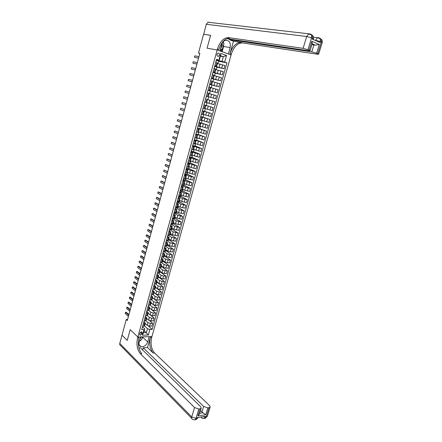 <?xml version="1.0" encoding="UTF-8"?>
<svg xmlns="http://www.w3.org/2000/svg" width="442" height="442" viewBox="0 0 442 442"><rect width="100%" height="100%" fill="white"/><g stroke="black" fill="none" stroke-linecap="round" stroke-linejoin="round"><path stroke-width="0.66" d="M217.039 54.289C216.878 55.736 217.365 56.41 218.503 56.305L219.475 55.151C219.641 53.697 219.155 53.023 218.005 53.134L217.039 54.289M127.578 319.511L126.252 319.522L127.307 320.511L199.867 53.261L198.502 53.001L203.574 34.288L210.607 35.305L207.083 48.2L217.188 49.963L137.838 336.992L151.938 336.566L231.337 54.051C233.851 46.697 237.558 42.984 242.454 42.913L317.538 54.239L318.632 54.184L317.737 53.675L321.317 42.012L320.356 41.598L320.091 42.482L312.295 39.145L312.566 38.25L311.577 37.83L307.98 49.681L309.146 50.161L311.842 41.294L319.29 44.454L315.483 45.194L312.179 43.802M142.031 334.019L142.285 333.102L141.727 331.87L139.899 333.163L139.644 334.08L140.191 335.307L142.031 334.019L140.324 332.412M203.58 34.266L210.613 35.283L207.083 48.2L217.188 49.963L231.089 54.935L228.403 53.974L230.199 47.57C230.801 42.41 229.083 40.04 225.044 40.454C223.459 41.123 222.365 42.46 221.751 44.465L219.956 50.952L217.188 49.963L217.436 49.062C219.956 41.542 223.641 37.725 228.497 37.603L303.101 48.349L306.682 36.498L206.287 24.282L203.69 34.305M149.893 329.461L148.335 335.036L142.468 335.202L144.026 329.583L144.656 328.721L143.556 332.66L146.374 332.588L147.468 328.66L149.893 329.461L152.175 329.412L226.928 62.874L218.552 61.217M220.409 56.151L223.309 56.692L220.53 55.714L219.232 60.394L216.591 59.311L141.7 329.633L144.026 329.583M218.889 60.106L220.751 53.416L226.536 55.471L224.68 62.101L226.928 62.874M191.662 418.347L120.71 345.627C119.848 345.257 119.533 344.522 119.776 343.417L122.003 335.202L127.235 340.395L130.175 329.655L127.241 340.379L122.009 335.18L126.252 319.522M139.142 344.821L141.004 346.638C139.274 345.97 138.655 344.522 139.142 342.301L140.639 336.909L137.838 336.992L130.175 329.655L137.838 336.992L137.633 337.743C136.213 344.351 137.119 349.672 140.363 353.699L194.563 407.557L198.834 409.01L195.988 418.375L197.022 418.231L197.237 417.53L205.397 416.392L205.187 417.088L206.193 416.944L209.033 407.701L207.845 407.856L205.712 414.8L197.917 415.872L199.585 413.613M198.502 53.001L199.812 53.454M144.147 330.533L148.335 335.036M144.656 328.721L142.589 326.82M219.232 60.394L216.442 59.852L216.177 60.803M214.84 65.643L216.696 66.317L214.751 65.952M213.138 71.781L215 72.427L213.066 72.029M211.442 77.891L213.309 78.516L211.392 78.09M209.757 83.986L211.624 84.588L209.718 84.124M208.077 90.058L209.944 90.632L208.049 90.14M206.397 96.102L208.276 96.654L206.392 96.129M207.105 99.433L214.768 101.627L207.105 99.433M203.928 105.014L205.812 105.528L203.944 104.958M202.27 111.008L204.154 111.495L202.303 110.892M200.618 116.981L202.502 117.445L200.662 116.81M198.966 122.926L200.856 123.368L199.027 122.705M197.325 128.854L199.215 129.274L197.403 128.578M195.69 134.76L197.585 135.153L195.778 134.429M194.06 140.644L195.955 141.015L194.165 140.263L194.458 139.202M192.436 146.506L194.336 146.855L192.64 146.109M190.817 152.352L192.718 152.672L191.054 151.904L191.237 150.827M189.204 158.17L191.11 158.468L189.452 157.672M187.596 163.971L189.507 164.247L187.861 163.424M185.994 169.75L187.905 170.004L186.275 169.148M184.402 175.507L186.314 175.739L184.69 174.855M182.811 181.248L184.728 181.452L183.115 180.546M181.226 186.96L183.148 187.148L181.546 186.215M179.651 192.657L181.568 192.822L179.982 191.861M178.076 198.336L179.999 198.475L178.419 197.486M176.507 203.989L178.435 204.11L176.866 203.093M174.949 209.624L176.877 209.723L175.319 208.685M173.391 215.243L175.325 215.32L173.778 214.254M171.844 220.84L173.778 220.895L172.242 219.801M170.297 226.415L172.236 226.448L170.706 225.332M168.756 231.967L170.695 231.984L169.181 230.84M167.225 237.509L169.164 237.498L167.662 236.332M165.695 243.023L167.64 242.995L166.142 241.802M164.17 248.52L166.12 248.47L164.634 247.255M162.656 254.001L164.601 253.929L163.126 252.686M161.142 259.46L163.092 259.371L161.628 258.1M159.634 264.902L161.59 264.791L160.131 263.498M158.131 270.322L160.087 270.189L158.639 268.874M156.634 275.725L158.595 275.576L157.159 274.233M155.142 281.106L157.103 280.941L155.678 279.571M153.656 286.471L155.617 286.283L154.203 284.897M152.175 291.819L154.142 291.609L152.733 290.201M150.7 297.146L152.667 296.919L151.269 295.483M149.23 302.455L151.197 302.206L149.81 300.748M147.766 307.748L149.733 307.483L148.357 306.002M146.302 313.019L148.274 312.737L146.904 311.229M144.849 318.273L146.821 317.969L145.462 316.444M143.396 323.511L145.374 323.19L144.02 321.638M144.545 325.997L147.468 328.66M145.269 323.561L147.208 325.312L149.628 326.108L151.91 326.069L152.661 323.384L149.567 320.638M145.948 320.82L147.959 322.621L150.385 323.417L152.661 323.384M146.7 318.4L148.656 320.13L151.076 320.925L153.357 320.903L154.109 318.207L150.855 315.373M147.352 315.621L149.407 317.433L151.833 318.223L154.109 318.207M148.142 313.223L150.103 314.931L152.529 315.726L154.81 315.715L155.567 313.013L152.114 310.063M148.744 310.4L150.855 312.223L153.286 313.013L155.567 313.013M149.584 308.03L151.556 309.715L153.987 310.511L156.264 310.516L157.026 307.803L153.319 304.693M150.142 305.157L152.313 306.997L154.75 307.787L157.026 307.803M151.031 302.82L153.009 304.483L155.451 305.273L157.728 305.295L158.49 302.571L152.805 297.891M151.529 299.891L153.772 301.753L156.214 302.543L158.49 302.571M152.479 297.588L154.473 299.228L156.916 300.019L159.197 300.057L159.96 297.322L154.241 292.709M152.915 294.599L155.236 296.488L157.683 297.278L159.96 297.322M153.938 292.339L155.943 293.958L158.391 294.748L160.667 294.797L161.435 292.057L155.689 287.51M154.291 289.283L156.706 291.212L159.159 291.996L161.435 292.057M155.402 287.073L157.413 288.67L159.866 289.455L162.142 289.521L162.916 286.775L157.137 282.294M155.667 283.941L158.181 285.913L160.639 286.698L162.916 286.775M156.866 281.792L158.893 283.361L161.352 284.151L163.628 284.234L164.402 281.471L158.59 277.057M157.026 278.576L159.661 280.593L162.126 281.383L164.402 281.471M158.341 276.493L160.374 278.035L162.838 278.825L165.115 278.919L165.888 276.151L160.048 271.808M158.385 273.184L161.148 275.261L163.612 276.046L165.888 276.151M159.816 271.173L161.866 272.692L164.33 273.476L166.606 273.592L167.385 270.813L161.512 266.537M159.733 267.769L162.639 269.907L165.109 270.692L167.385 270.813M161.297 265.835L163.358 267.333L165.827 268.117L168.104 268.244L168.883 265.454L162.982 261.25M161.076 262.338L164.137 264.537L166.612 265.322L168.883 265.454M162.783 260.476L164.855 261.951L167.336 262.736L169.606 262.88L170.391 260.078L164.457 255.94M162.418 256.879L165.634 259.145L168.115 259.929L170.391 260.078M164.28 255.1L166.358 256.548L168.844 257.332L171.115 257.493L171.899 254.686L165.938 250.62M163.75 251.399L167.142 253.736L169.629 254.515L171.899 254.686M165.778 249.708L167.866 251.133L172.629 252.089L173.419 249.271L167.419 245.277M165.076 245.901L168.656 248.305L173.419 249.271M167.28 244.293L169.38 245.697L174.148 246.669L174.938 243.84L168.91 239.912M166.512 240.459L170.17 242.857L174.938 243.84M168.789 238.862L170.899 240.238L175.673 241.227L176.463 238.393L170.408 234.536M168.015 235.039L171.695 237.393L176.463 238.393M170.297 233.415L172.424 234.763L177.198 235.768L177.999 232.923L171.905 229.138M169.524 229.597L173.22 231.906L177.999 232.923M171.816 227.945L173.955 229.271L178.734 230.288L179.535 227.431L173.408 223.718M171.037 224.133L174.756 226.403L179.535 227.431M173.341 222.459L175.491 223.757L180.275 224.79L181.076 221.923L174.922 218.282M172.557 218.657L176.292 220.878L181.076 221.923M174.872 216.95L177.032 218.221L181.822 219.271L182.623 216.398L176.435 212.829M174.082 213.143L174.247 212.563L174.082 213.143L177.833 215.337L182.623 216.398M176.408 211.425L178.579 212.668L183.369 213.735L184.181 210.851L177.955 207.359M175.557 207.613L179.386 209.773L184.181 210.851M177.944 205.878L180.132 207.099L184.927 208.182L185.739 205.281L179.48 201.867M177.049 202.049L180.938 204.193L185.739 205.281M179.491 200.314L181.684 201.502L186.491 202.607L187.303 199.696L181.01 196.353M178.474 196.9L178.585 196.502L182.496 198.591L187.303 199.696M181.043 194.729L183.248 195.894L188.054 197.01L188.872 194.093L182.546 190.822M180.154 190.933L184.065 192.966L188.872 194.093M182.596 189.126L184.817 190.264L189.629 191.392L190.447 188.469L184.087 185.275M181.728 185.353L185.634 187.325L190.447 188.469M184.159 183.502L186.391 184.612L191.204 185.756L192.027 182.822L185.634 179.706M183.314 179.756L187.209 181.662L192.027 182.822M185.728 177.855L187.972 178.938L192.789 180.104L193.618 177.154L187.187 174.12M184.778 174.137L188.795 175.982L193.618 177.154M187.297 172.192L189.557 173.247L194.381 174.43L195.209 171.468L188.745 168.512M186.463 168.474L190.38 170.28L195.209 171.468M188.878 166.507L191.148 167.535L195.977 168.733L196.806 165.761L190.309 162.883M188.032 162.8L191.977 164.557L196.806 165.761M190.463 160.8L192.74 161.8L197.574 163.015L198.408 160.037L191.878 157.236M189.612 157.103L193.574 158.811L198.408 160.037M192.049 155.076L199.182 157.28L200.022 154.291L193.452 151.567M191.193 151.391L195.182 153.048L200.022 154.291M193.646 149.33L200.795 151.523L201.635 148.523L195.032 145.882M192.784 145.656L196.789 147.263L201.635 148.523M195.248 143.567L202.414 145.75L203.259 142.733L196.618 140.175M194.381 139.899L203.259 142.733M196.856 137.777L204.038 139.948L204.884 136.926L198.209 134.445M195.977 134.125L204.884 136.926M198.469 131.97L205.668 134.13L206.519 131.097L199.806 128.699M197.585 128.324L206.519 131.097M200.088 126.141L207.304 128.29L208.154 125.246L201.408 122.931M199.198 122.506L208.154 125.246M201.712 120.296L208.944 122.428L209.801 119.373L203.016 117.141M200.817 116.671L209.801 119.373M203.342 114.423L210.591 116.544L211.453 113.478L204.629 111.329M202.337 110.776L211.453 113.478M204.977 108.533L212.243 110.644L213.105 107.566L206.248 105.5M207.016 102.737L206.243 105.522L203.966 104.887L213.105 107.566M206.618 102.616L213.906 104.715L214.768 101.627M206.386 96.157L215.569 98.77L206.381 96.163M209.127 93.588L216.436 95.671L215.569 98.77M208.027 90.223L217.243 92.803L210.293 90.953M210.779 87.621L218.11 89.693L217.243 92.803M209.403 85.262L209.674 84.284L218.917 86.814L211.933 85.046M212.442 81.632L219.796 83.687L218.917 86.814M211.442 78.322L220.602 80.798L213.58 79.124M214.116 75.621L221.481 77.665L220.602 80.798M213.105 72.322L222.293 74.764L215.232 73.173M215.79 69.587L223.171 71.621L222.293 74.764M214.773 66.3L223.989 68.709L216.889 67.206M217.47 63.532L224.873 65.554L223.989 68.709M216.447 60.261L222.011 61.355L223.309 56.692L226.536 55.471M142.644 326.229L144.644 325.815M152.175 329.412L148.263 325.876M145.595 323.853L145.081 324.235M144.092 321.002L146.092 320.605M147.026 318.688L146.501 319.118M148.468 313.511L147.926 313.991M145.545 315.754L147.54 315.378M149.91 308.312L149.761 308.847L149.357 308.842M147.004 310.488L148.998 310.14M151.357 303.096L151.197 303.682L150.788 303.676M148.468 305.207L150.457 304.875M152.81 297.864L152.634 298.505L152.23 298.499M149.937 299.908L151.921 299.599M154.269 292.61L154.076 293.306L153.672 293.295M151.407 294.593L153.396 294.3M155.733 287.339L155.529 288.09L155.12 288.079M152.888 289.256L154.871 288.985M157.203 282.051L156.982 282.858L156.573 282.847M154.368 283.897L156.352 283.654M158.678 276.747L158.44 277.609L158.032 277.593M155.86 278.526L157.838 278.3M160.159 271.427L159.905 272.344L159.496 272.322M157.352 273.134L159.33 272.929M161.639 266.084L161.369 267.056L160.965 267.034M158.855 267.719L160.827 267.537M163.131 260.719L162.844 261.752L162.441 261.725M160.358 262.288L162.325 262.128M164.623 255.343L164.325 256.432L163.916 256.404M161.866 256.841L163.833 256.703M166.126 249.945L165.805 251.089L165.402 251.056M163.38 251.371L165.347 251.255M167.628 244.531L167.291 245.73L166.888 245.697M164.905 245.885L166.861 245.791M169.137 239.094L168.789 240.354L166.43 240.376M170.651 233.641L170.286 234.962L169.833 234.912M167.96 234.851L169.916 234.801M172.176 228.166L171.789 229.547L170.811 229.442M169.496 229.304L171.446 229.282M173.7 222.674L173.303 224.111L171.115 223.862M171.037 223.74L172.988 223.735M175.231 217.16L174.817 218.663L172.629 218.398M172.584 218.155L174.529 218.177M176.767 211.63L176.336 213.188L174.148 212.911M174.137 212.547L176.082 212.591M178.308 206.083L177.861 207.701L175.673 207.403M175.695 206.922L177.634 206.994M179.855 200.513L179.391 202.193L177.203 201.878M177.259 201.276L179.198 201.37M181.408 194.922L180.927 196.662L178.728 196.331M178.828 195.613L180.761 195.729M182.966 189.314L182.469 191.115L180.176 190.756M180.408 189.927L182.336 190.066M184.529 183.684L184.01 185.552L181.723 185.17M181.988 184.22L183.916 184.386M186.099 178.038L185.563 179.966L183.292 179.568M183.574 178.496L185.496 178.684M187.673 172.369L187.121 174.358L184.883 173.955M185.165 172.745L187.088 172.96M189.253 166.678L188.684 168.733L186.485 168.319M186.762 166.977L188.679 167.214M190.839 160.971L190.253 163.087L188.071 162.656M188.414 161.197L190.281 161.452M192.436 155.241L191.828 157.424L189.646 156.976M189.977 155.38L191.889 155.667M194.032 149.49L193.408 151.739L191.226 151.275M191.59 149.551L193.502 149.86M195.635 143.716L194.988 146.031L192.811 145.551M193.215 143.694L195.115 144.037M197.243 137.926L196.579 140.307L194.403 139.81M194.839 137.821L196.74 138.191M198.856 132.114L198.176 134.561L195.999 134.042M196.475 131.931L198.37 132.335L199.215 129.274M200.48 126.279L199.778 128.793L197.602 128.263M198.115 126.014L200.005 126.44L200.856 123.368M202.105 120.428L201.386 123.003L199.209 122.456M199.756 120.075L201.646 120.528L202.502 117.445M203.734 114.55L203 117.196L200.828 116.627M201.408 114.113L203.292 114.588L204.154 111.495M205.375 108.655L204.618 111.367L202.342 110.754M203.066 108.135L204.95 108.633L205.812 105.528M204.729 102.13L206.607 102.654L207.475 99.538M207.878 99.649L208.663 96.826M209.53 93.698L210.298 90.919L208.022 90.24M207.27 92.964L209.143 93.527L208.276 96.654M211.188 87.726L211.945 84.997L209.773 84.328L209.42 85.201M208.95 86.903L210.817 87.488L209.944 90.632M212.851 81.731L213.597 79.052L211.425 78.367M210.635 80.82L212.503 81.433L211.624 84.588M214.525 75.715L215.254 73.09L213.088 72.383M212.326 74.715L214.188 75.355L213.309 78.516M216.204 69.681L216.917 67.101L214.751 66.377M214.061 68.455L215.884 69.25L215 72.427M224.68 62.101L222.011 61.355M217.884 63.62L218.586 61.09L216.42 60.35M215.724 62.438L217.58 63.145M143.556 332.66L142.468 335.202M220.751 53.416L220.53 55.714M142.225 327.743L142.644 326.417M142.44 326.958L142.368 327.616M128.418 316.417L125.252 313.483L125.506 312.328L126.252 312.279L128.887 314.698M125.252 313.483L125.578 312.279L128.749 315.201M143.667 322.544L144.086 321.212M143.882 321.748L143.805 322.417M129.793 311.339L126.611 308.444L126.705 307.897L126.937 307.234L127.616 307.24L130.263 309.627M126.611 308.444L126.937 307.234L130.125 310.118M145.109 317.323L145.473 316.4M145.33 316.527L145.528 315.991M131.18 306.245L127.976 303.389L128.07 302.847L128.307 302.173L128.981 302.184L131.644 304.538M127.976 303.389L128.307 302.173L131.512 305.024M146.562 312.08L146.982 310.748M146.783 311.284L146.705 311.964M132.567 301.135L129.346 298.317L129.44 297.781L129.677 297.101L130.357 297.112L133.025 299.438M129.346 298.317L129.677 297.101L132.898 299.908M148.02 306.825L148.435 305.494M148.241 306.024L148.158 306.709M133.959 296.007L130.721 293.228L130.976 292.085L131.733 292.024L134.418 294.317M130.721 293.228L131.053 292.007L134.291 294.775M139.948 339.406L141.269 336.887M142.412 336.854L141.622 339.688L139.545 340.854M220.812 47.858L221.354 47.355C222.232 46.217 222.475 44.94 222.083 43.52M222.873 42.156L223.906 43.642L222.448 48.907L220.331 49.598M141.004 346.638C144.053 346.97 146.291 345.417 147.716 341.986L149.214 336.649L151.938 336.566L151.728 337.301C150.313 343.799 151.258 349.025 154.567 352.976L209.635 405.662L210.154 407.11L207.32 416.325L206.193 416.944C205.79 418.104 205.16 418.591 204.309 418.397M197.917 415.872L200.055 408.856L201.22 408.231L200.729 406.784L140.517 347.882L138.899 347.953M142.617 349.931L143.219 347.76L203.618 406.419L207.845 407.856M147.506 347.572L150.379 337.345C148.965 343.854 149.904 349.086 153.208 353.048L147.506 347.572L143.219 347.76M200.055 408.856L198.834 409.01M209.033 407.701L210.154 407.11M199.685 413.281L203.138 412.817L201.922 411.983L203.618 406.419M200.508 410.585L201.922 411.983M137.633 337.743L139.026 337.699C137.606 344.296 138.517 349.605 141.766 353.628L140.363 353.699M203.138 412.817L205.712 414.8M142.843 336.837L141.733 339.29M141.241 339.904L139.407 341.346M233.464 41.255L230.006 53.576C232.52 46.206 236.227 42.482 241.122 42.41L233.464 41.255L229.243 39.664L229.409 39.073M319.29 44.454L316.605 53.211L317.737 53.675M316.605 53.211L311.787 51.891L313.919 44.891L315.483 45.194M229.243 39.664L311.787 51.891M206.287 24.282L207.922 22.244L209.337 22.227M226.674 38.669L309.013 50.758L310.08 50.697L309.146 50.161M307.98 49.681L303.101 48.349M311.93 44.625L313.919 44.891M217.436 49.062L218.812 49.554C221.332 42.056 225.017 38.244 229.879 38.128L228.497 37.603M312.229 43.653L311.842 41.294M223.254 41.697L223.779 43.46M223.834 43.907L223.586 46.482L222.127 51.731M221.536 51.515L222.243 48.968M220.707 51.222L221.243 49.3M149.479 301.549L149.893 300.212M149.705 300.748L149.617 301.438M135.357 290.864L132.103 288.123L132.357 286.98L133.114 286.919L135.816 289.178M132.103 288.123L132.434 286.897L135.688 289.626M150.949 296.256L151.357 294.919M151.17 295.449L151.087 296.146M136.755 285.703L133.484 283.002L133.738 281.858L134.495 281.797L137.213 284.024M133.484 283.002L133.821 281.769L137.092 284.46M152.418 290.947L152.783 290.029M152.645 290.134L152.827 289.604M138.164 280.526L134.876 277.863L134.959 277.338L135.208 276.626L135.887 276.659L138.617 278.852M134.876 277.863L135.208 276.626L138.501 279.278M153.893 285.615L154.302 284.272M154.12 284.803L154.031 285.515M139.573 275.327L136.269 272.708L136.351 272.189L136.606 271.465L137.28 271.498L140.026 273.664M136.269 272.708L136.606 271.465L139.915 274.079M155.38 280.267L155.783 278.924M155.601 279.454L155.512 280.167M140.987 270.112L137.666 267.532L137.749 267.018L138.003 266.288L138.678 266.327L141.44 268.454M137.666 267.532L138.003 266.288L141.329 268.858M156.866 274.902L157.269 273.554M157.092 274.084L156.998 274.802M142.412 264.88L139.07 262.344L139.318 261.211L140.086 261.134L142.86 263.233M139.07 262.344L139.407 261.095L142.749 263.625M158.358 269.515L158.761 268.167M158.584 268.692L158.49 269.421M143.838 259.631L140.479 257.133L140.556 256.625L140.816 255.879L141.49 255.929L144.28 257.99M140.479 257.133L140.816 255.879L144.18 258.371M159.855 264.112L160.253 262.758M160.081 263.288L159.987 264.023M145.263 254.365L141.888 251.907L142.136 250.78L142.904 250.702L145.711 252.73M141.888 251.907L142.23 250.653L145.611 253.1M161.358 258.686L161.755 257.332M161.584 257.863L161.49 258.603M161.86 257.255L161.976 256.846L161.728 257.338M146.7 249.078L143.307 246.664L143.556 245.537L144.324 245.459L147.142 247.454M143.307 246.664L143.644 245.404L147.042 247.807M162.866 253.244L163.258 251.885M163.092 252.415L162.993 253.167M163.369 251.813L163.49 251.382L163.236 251.89M148.142 243.78L144.727 241.404L144.805 240.912L145.07 240.139L145.744 240.199L148.578 242.155M144.727 241.404L145.07 240.139L148.484 242.503M164.374 247.785L164.883 246.349M164.606 246.951L164.507 247.708M149.584 238.453L146.153 236.122L146.401 235L147.175 234.917L150.02 236.84M146.153 236.122L146.495 234.857L149.932 237.177M165.894 242.304L166.402 240.868M166.126 241.47L166.026 242.233M151.031 233.116L147.584 230.829L147.832 229.707L148.606 229.625L151.468 231.509M147.584 230.829L147.926 229.553L151.385 231.835M167.419 236.802L167.927 235.371M167.651 235.967L167.546 236.735M152.49 227.763L149.02 225.514L149.092 225.033L149.368 224.232L150.042 224.309L152.921 226.16M149.02 225.514L149.368 224.232L152.838 226.47M168.949 231.282L169.308 230.376M169.181 230.442L169.325 229.917M169.457 229.846L169.601 229.315L169.33 229.912M153.949 222.387L150.462 220.182L150.705 219.066L151.484 218.978L154.38 220.796M150.462 220.182L150.81 218.895L154.297 221.094M170.479 225.746L170.855 224.398M170.717 224.901L170.606 225.685M170.988 224.309L171.142 223.751L170.861 224.37M155.413 216.989L151.91 214.829L151.976 214.359L152.252 213.541L152.932 213.624L155.844 215.409M151.91 214.829L152.252 213.541L155.766 215.69M172.021 220.188L172.391 218.856M172.258 219.343L172.148 220.133M172.529 218.751L172.689 218.166L172.402 218.807M156.882 211.58L153.357 209.458L153.601 208.348L154.385 208.259L157.308 210.005M153.357 209.458L153.706 208.171L157.236 210.276M173.568 214.608L173.933 213.298M173.8 213.762L173.695 214.558M158.358 206.149L154.816 204.071L154.882 203.613L155.164 202.779L155.838 202.872L158.783 204.58M154.816 204.071L155.164 202.779L158.711 204.839M175.12 209.011L175.474 207.718M175.352 208.16L175.242 208.961M175.629 207.574L175.805 206.939L175.502 207.624M159.838 200.696L156.275 198.668L156.341 198.209L156.628 197.37L157.302 197.463L160.258 199.138M156.275 198.668L156.628 197.37L160.192 199.386M176.673 203.397L177.038 202.491M176.91 202.541L177.027 202.121M177.187 201.955L177.369 201.292L177.06 202M161.319 195.226L157.739 193.242L157.982 192.143L158.766 192.043L161.744 193.679M157.739 193.242L158.092 191.938L161.678 193.911M178.237 197.756L178.596 196.856L178.358 197.718M178.745 196.314L178.938 195.629L178.623 196.358M162.811 189.74L159.208 187.8L159.452 186.701L160.242 186.601L163.231 188.198M159.208 187.8L159.562 186.491L163.17 188.419M179.806 192.099L180.148 190.867M180.043 191.237L179.933 192.038M180.314 190.657L180.513 189.944L180.192 190.695M164.308 184.237L160.684 182.342L160.927 181.242L161.717 181.137L164.722 182.701M160.684 182.342L161.043 181.027L164.667 182.911M181.375 186.425L181.712 185.204M181.618 185.557L181.496 186.391M181.889 184.977L182.093 184.237L181.767 185.01M165.805 178.706L162.164 176.861L162.407 175.767L163.197 175.662L166.22 177.181M162.164 176.861L162.523 175.54L166.164 177.38M182.955 180.723L183.286 179.529M183.198 179.855L183.076 180.695M183.469 179.281L183.679 178.513L183.347 179.308M167.314 173.165L163.65 171.363L163.711 170.927L164.01 170.037L167.722 171.645M163.65 171.363L164.01 170.037L167.673 171.833M184.541 175.004L184.867 173.828M185.049 173.562L185.27 172.767L184.933 173.584M168.822 167.601L165.142 165.844L165.38 164.75L166.181 164.645L169.231 166.087M165.142 165.844L165.501 164.518L169.187 166.264M186.132 169.269L186.452 168.109M186.369 168.391L186.248 169.247M186.64 167.822L186.872 166.999L186.524 167.838M170.336 162.015L166.64 160.308L166.877 159.219L167.678 159.109L170.745 160.512M166.64 160.308L166.999 158.976L170.7 160.673M187.723 163.507L188.038 162.369M188.237 162.059L188.474 161.208L188.121 162.076M171.861 156.413L168.142 154.75L168.198 154.33L168.501 153.413L172.264 154.921M168.142 154.75L168.501 153.413L172.225 155.065M189.325 157.728L189.635 156.612M189.966 155.407L189.723 156.291M189.568 156.849L189.447 157.7M173.386 150.794L169.645 149.175L169.7 148.761L170.01 147.832L173.789 149.308M169.645 149.175L170.01 147.832L173.75 149.44M190.933 151.926L191.176 151.042M191.447 150.479L191.69 149.595L191.331 150.484M174.916 145.147L171.159 143.578L171.397 142.501L172.198 142.385L175.319 143.672M171.159 143.578L171.524 142.236L175.286 143.794M192.546 146.103L192.845 145.026M192.789 145.219L192.662 146.098M193.06 144.656L193.309 143.766L192.95 144.656M176.457 139.49L172.678 137.965L172.91 136.887L173.717 136.766L176.855 138.02M172.678 137.965L173.043 136.617L176.822 138.125M194.414 139.374L194.281 140.252M194.679 138.81L194.928 137.921L194.568 138.81M177.999 133.804L174.198 132.335L174.43 131.257L175.242 131.136L178.391 132.346M174.198 132.335L174.562 130.976L178.369 132.44M195.789 134.396L196.077 133.362M196.038 133.506L195.9 134.401M196.303 132.943L196.552 132.053L196.193 132.937M179.546 128.103L175.728 126.677L175.96 125.605L176.767 125.484L179.938 126.655M175.728 126.677L176.093 125.318L179.916 126.732M197.419 128.511L197.701 127.495M197.668 127.616L197.53 128.517M197.939 127.058L198.187 126.163L197.828 127.047M181.098 122.379L177.259 121.009L177.491 119.937L178.303 119.81L181.491 120.942M177.259 121.009L177.629 119.644L181.474 121.003M199.055 122.605L199.331 121.611M199.309 121.705L199.165 122.616M199.574 121.152L199.823 120.252L199.464 121.136M182.657 116.638L178.8 115.312L179.027 114.246L179.165 113.942L183.049 115.207M178.8 115.312L179.165 113.942L183.032 115.257M200.701 116.677L200.972 115.705M200.95 115.771L200.812 116.688M201.215 115.218L201.469 114.318L201.11 115.202M184.22 110.876L180.342 109.599L180.386 109.224L180.712 108.224L184.607 109.456M180.342 109.599L180.712 108.224L184.601 109.489M202.348 110.727L202.613 109.771M202.602 109.82L202.458 110.743M202.867 109.268L203.116 108.362L202.756 109.246M185.795 105.091L181.889 103.864L181.933 103.494L182.264 102.489L186.176 103.677M181.889 103.864L182.264 102.489L186.17 103.704M204.005 104.754L204.259 103.82M204.254 103.842L204.11 104.776M204.519 103.295L204.773 102.384L204.414 103.268M187.369 99.29L183.447 98.113L183.485 97.748L183.817 96.732L187.751 97.886M183.447 98.113L183.817 96.732L187.745 97.892M206.331 96.356L206.182 97.301L206.436 96.389M205.917 97.848L205.768 98.787L206.022 97.875M185.38 90.953L185.005 92.339L188.949 93.466L185.005 92.339L185.231 91.284L185.38 90.953L189.331 92.063M208 90.328L207.746 91.245M207.734 91.279L208.105 90.367M207.585 91.825L207.436 92.776L207.69 91.864M186.949 85.151L186.568 86.549L190.535 87.638L186.568 86.549L186.607 86.19L186.949 85.151L190.916 86.218M209.259 85.787L209.105 86.742L209.359 85.825M192.132 81.753L188.143 80.731L188.176 80.383L188.519 79.333L192.513 80.345M188.519 79.333L188.143 80.731L192.121 81.787M211.353 78.212L211.099 79.14M211.077 79.217L211.458 78.262M210.939 79.72L210.784 80.687L211.038 79.764M193.729 75.869L189.717 74.897L189.944 73.853L190.099 73.494L194.11 74.455M190.099 73.494L189.717 74.897L193.718 75.913M213.044 72.123L212.784 73.052M212.757 73.157L213.143 72.173M212.624 73.637L212.469 74.61L212.724 73.681M195.331 69.963L191.298 69.04L191.524 67.996L191.679 67.632L195.718 68.538M191.679 67.632L191.298 69.04L195.314 70.018M214.16 68.51L214.42 67.582L214.16 68.51M214.735 66.007L214.48 66.935M214.442 67.073L214.84 66.062M196.944 64.029L192.889 63.167L193.11 62.123L193.27 61.753L197.331 62.604M193.27 61.753L192.889 63.167L196.922 64.107M216.132 60.963L216.536 59.93M216.016 61.394L215.856 62.388L216.116 61.455M198.557 58.079L194.48 57.267L194.701 56.228L194.867 55.847L198.944 56.648M194.867 55.847L194.48 57.267L198.535 58.167M147.959 322.621L147.208 325.312M149.407 317.433L148.656 320.13M150.855 312.223L150.103 314.931M152.313 306.997L151.556 309.715M153.772 301.753L153.009 304.483M155.236 296.488L154.473 299.228M156.706 291.212L155.943 293.958M158.181 285.913L157.413 288.67M159.661 280.593L158.893 283.361M161.148 275.261L160.374 278.035M162.639 269.907L161.866 272.692M164.137 264.537L163.358 267.333M165.634 259.145L164.855 261.951M167.142 253.736L166.358 256.548M168.656 248.305L167.866 251.133M170.17 242.857L169.38 245.697M171.695 237.393L170.899 240.238M173.22 231.906L172.424 234.763M174.756 226.403L173.955 229.271M176.292 220.878L175.491 223.757M177.833 215.337L177.032 218.221M179.386 209.773L178.579 212.668M180.938 204.193L180.132 207.099M182.496 198.591L181.684 201.502M184.065 192.966L183.248 195.894M185.634 187.325L184.817 190.264M187.209 181.662L186.391 184.612M188.795 175.982L187.972 178.938M190.38 170.28L189.557 173.247M191.977 164.557L191.148 167.535M193.574 158.811L192.74 161.8M195.182 153.048L194.342 156.048M196.789 147.263L195.95 150.274M198.408 141.457L197.568 144.479M200.027 135.633L199.187 138.666M201.657 129.788L200.812 132.827M203.292 123.915L202.442 126.97M204.933 118.025L204.077 121.091M206.58 112.113L205.723 115.191M208.232 106.185L207.37 109.268M209.889 100.229L209.027 103.329M211.552 94.251L210.685 97.362M213.221 88.256L212.353 91.378M214.9 82.234L214.027 85.367M216.58 76.19L215.707 79.339M218.271 70.129L217.392 73.284M219.967 64.04L219.083 67.212M150.385 323.417L149.628 326.108M144.523 323.494L143.772 326.207M145.976 318.268L145.219 320.986M151.833 318.223L151.076 320.925M147.429 313.019L146.672 315.748M153.286 313.013L152.529 315.726M148.893 307.754L148.131 310.494M154.75 307.787L153.987 310.511M150.357 302.472L149.595 305.218M156.214 302.543L155.451 305.273M151.827 297.168L151.065 299.925M157.683 297.278L156.916 300.019M153.302 291.847L152.534 294.615M159.159 291.996L158.391 294.748M154.788 286.51L154.015 289.289M160.639 286.698L159.866 289.455M156.275 281.151L155.501 283.941M162.126 281.383L161.352 284.151M157.761 275.775L156.987 278.57M163.612 276.046L162.838 278.825M159.258 270.382L158.479 273.189M165.109 270.692L164.33 273.476M160.761 264.968L159.982 267.786M166.612 265.322L165.827 268.117M162.269 259.537L161.485 262.36M168.115 259.929L167.336 262.736M163.783 254.084L162.993 256.918M169.629 254.515L168.844 257.332M165.297 248.614L164.507 251.459M171.142 249.089L170.358 251.912M166.822 243.122L166.032 245.979M172.667 243.641L171.877 246.476M168.352 237.614L167.557 240.481M174.192 238.172L173.397 241.017M169.883 232.083L169.087 234.962M175.728 232.685L174.927 235.542M171.424 226.536L170.623 229.426M177.264 227.182L176.463 230.044M172.966 220.972L172.165 223.867M178.806 221.657L178.004 224.53M174.518 215.381L173.712 218.293M180.358 216.11L179.551 219M176.071 209.773L175.264 212.696M181.911 210.547L181.098 213.442M177.634 204.149L176.822 207.077M183.469 204.966L182.657 207.873M179.203 198.502L178.386 201.442M185.032 199.364L184.22 202.276M180.772 192.834L179.955 195.784M186.607 193.74L185.789 196.668M182.353 187.143L181.529 190.104M188.181 188.099L187.364 191.032M183.933 181.435L183.11 184.408M189.762 182.435L188.938 185.38M185.524 175.706L184.695 178.69M191.353 176.75L190.524 179.706M187.121 169.96L186.286 172.949M192.944 171.048L192.115 174.015M188.717 164.192L187.889 167.192M194.541 165.325L193.712 168.303M190.325 158.396L189.491 161.413M196.149 159.579L195.314 162.568M191.938 152.589L191.099 155.612M197.756 153.816L196.922 156.816M193.557 146.755L192.712 149.788M199.375 148.026L198.535 151.037M195.182 140.899L194.336 143.948M200.994 142.219L200.154 145.241M196.812 135.025L195.961 138.081M202.624 136.396L201.779 139.429M198.447 129.13L197.596 132.197M204.259 130.545L203.408 133.589M200.088 123.207L199.232 126.29M205.895 124.677L205.044 127.732M201.734 117.268L200.878 120.362M207.541 118.782L206.685 121.848M203.392 111.307L202.53 114.412M209.193 112.87L208.337 115.948M205.049 105.323L204.187 108.439M210.851 106.936L209.989 110.025M206.718 99.317L205.85 102.445M212.514 100.98L211.652 104.08M208.386 93.295L207.519 96.428M214.188 95.002L213.315 98.113M210.066 87.245L209.193 90.389M215.862 89.008L214.989 92.129M211.751 81.173L210.873 84.334M217.541 82.985L216.668 86.118M213.442 75.074L212.563 78.251M219.232 76.941L218.354 80.085M215.138 68.958L214.254 72.14M220.923 70.875L220.044 74.029M216.84 62.819L215.956 66.013M222.624 64.786L221.74 67.957M141.031 331.925L142.285 333.102M150.379 337.345L151.728 337.301M153.208 353.048L154.567 352.976M119.776 343.417L191.734 416.922L194.563 407.557M196.049 419.613L198.198 417.579L197.022 418.231C196.613 419.414 195.983 419.9 195.126 419.696M191.734 416.922C191.408 418.204 191.706 419.01 192.624 419.336L194.077 419.834C194.939 420.055 195.574 419.568 195.988 418.375L191.734 416.922M207.403 416.06L205.215 418.314M200.889 417.021L201.85 418.044L203.265 418.53C204.132 418.745 204.773 418.265 205.187 417.088L202.806 416.756M142.727 337.268L147.716 341.986M230.006 53.576L231.337 54.051M241.122 42.41L242.454 42.913M315.455 40.498L314.732 40.183M315.522 40.288L320.356 41.598L320.246 38.73L317.45 37.808L315.522 40.288M322.174 42.653L321.317 42.012L321.207 39.145L318.909 37.774L313.549 37.332M320.743 38.946L319.87 38.189L321.207 39.145C322.168 40.106 322.5 41.25 322.201 42.565L318.632 54.184M306.682 36.498L311.577 37.83L311.472 34.918L308.61 34.001L306.682 36.498M313.466 38.924L312.566 38.25L312.461 35.349L310.14 33.962L207.922 22.244M312.024 35.161L311.129 34.388L312.461 35.349C313.444 36.327 313.792 37.487 313.494 38.835L313.273 39.559M223.586 46.482L230.199 47.57M188.088 162.612L187.844 163.474M217.481 56.112L218.503 56.305M145.374 323.19L144.622 325.898M146.821 317.969L146.064 320.688M148.274 312.737L147.517 315.461M149.733 307.483L148.976 310.218M151.197 302.206L150.435 304.952M152.667 296.919L151.904 299.67M154.142 291.609L153.374 294.372M155.617 286.283L154.849 289.057M157.103 280.941L156.33 283.72M158.595 275.576L157.816 278.366M160.087 270.189L159.308 272.99M161.59 264.791L160.805 267.603M163.092 259.371L162.308 262.189M164.601 253.929L163.816 256.763M166.12 248.47L165.33 251.316M167.64 242.995L166.849 245.846M169.164 237.498L168.369 240.36M170.695 231.984L169.899 234.857M172.236 226.448L171.435 229.332M173.778 220.895L172.971 223.785M175.325 215.32L174.518 218.221M176.877 209.723L176.071 212.635M178.435 204.11L177.623 207.033M179.999 198.475L179.187 201.408M181.568 192.822L180.756 195.767M183.148 187.148L182.325 190.099M184.728 181.452L183.905 184.419M186.314 175.739L185.491 178.712M187.905 170.004L187.077 172.988M189.507 164.247L188.673 167.242M191.11 158.468L190.275 161.479M192.718 152.672L191.883 155.689M194.336 146.855L193.497 149.882M195.955 141.015L195.11 144.053M197.585 135.153L196.734 138.202M217.58 63.129L216.696 66.317M139.644 334.787L140.191 335.307M145.252 317.196L145.473 316.406M201.22 408.231L199.452 414.043M312.312 43.371L310.08 50.697M152.556 290.842L152.777 290.029M169.076 231.221L169.308 230.381M176.8 203.348L177.032 202.497M184.657 174.982L184.9 174.109M189.839 156.28L190.082 155.402"/></g></svg>

